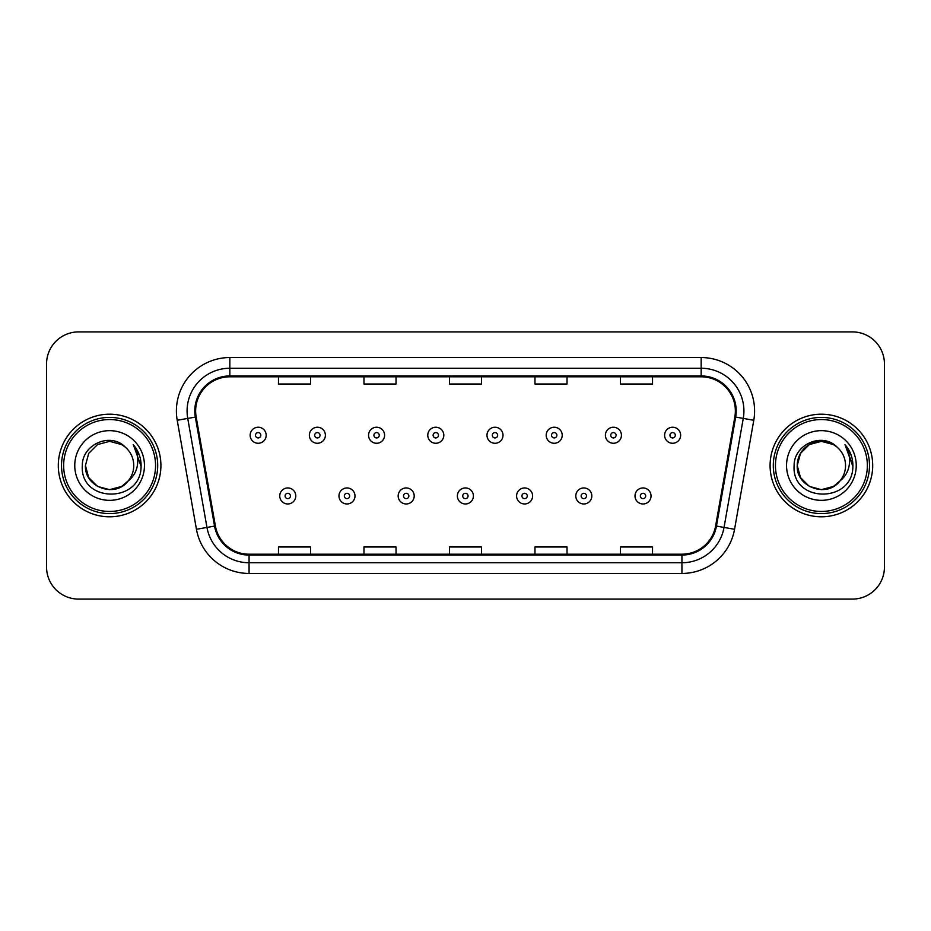 <?xml version="1.0" encoding="UTF-8"?>
<svg xmlns="http://www.w3.org/2000/svg" width="931" height="931" viewBox="0 0 931 931"><rect width="100%" height="100%" fill="white"/><g stroke="black" fill="none" stroke-linecap="round" stroke-linejoin="round"><path stroke-width="1.4" d="M58.304 465.5A51.298 51.298 0 0 0 109.602 516.798A51.298 51.298 0 0 0 160.912 465.5A51.298 51.298 0 0 0 109.602 414.202A51.298 51.298 0 0 0 58.304 465.5A51.298 51.298 0 0 0 109.602 516.798A51.298 51.298 0 0 0 160.912 465.5A51.298 51.298 0 0 0 109.602 414.202A51.298 51.298 0 0 0 58.304 465.5M770.088 465.5A51.298 51.298 0 0 0 821.398 516.798A51.298 51.298 0 0 0 872.696 465.5A51.298 51.298 0 0 0 821.398 414.202A51.298 51.298 0 0 0 770.088 465.5A51.298 51.298 0 0 0 821.398 516.798A51.298 51.298 0 0 0 872.696 465.5A51.298 51.298 0 0 0 821.398 414.202A51.298 51.298 0 0 0 770.088 465.5M195.638 410.99A34.203 34.203 0 0 1 229.841 376.799L701.159 376.799A34.203 34.203 0 0 1 734.838 416.937L715.613 525.945A34.203 34.203 0 0 1 681.934 554.201L249.066 554.201A34.203 34.203 0 0 1 215.387 525.945L196.162 416.937A34.203 34.203 0 0 1 195.638 410.99M194.788 410.99A35.052 35.052 0 0 0 195.324 417.076L214.537 526.096A35.052 35.052 0 0 0 249.066 555.062L681.934 555.062A35.052 35.052 0 0 0 716.463 526.096L735.676 417.076A35.052 35.052 0 0 0 701.159 375.938L229.841 375.938A35.052 35.052 0 0 0 194.788 410.99M177.216 420.277A53.439 53.439 0 0 1 229.841 357.551L701.159 357.551A53.439 53.439 0 0 1 753.784 420.277L734.559 529.285A53.439 53.439 0 0 1 681.934 573.449L249.066 573.449A53.439 53.439 0 0 1 196.441 529.285L177.216 420.277L187.736 418.415A42.745 42.745 0 0 1 229.841 368.245L701.159 368.245A42.745 42.745 0 0 1 743.264 418.415L724.039 527.435A42.745 42.745 0 0 1 681.934 562.755L249.066 562.755A42.745 42.745 0 0 1 206.961 527.435L187.736 418.415A42.745 42.745 0 0 1 187.096 410.99M884.45 363.974A32.061 32.061 0 0 0 852.389 331.901L78.611 331.901A32.061 32.061 0 0 0 46.55 363.974L46.55 567.026A32.061 32.061 0 0 0 78.611 599.098L852.389 599.098A32.061 32.061 0 0 0 884.45 567.026L884.45 363.974L884.45 567.026M449.464 376.799L449.464 384.026L481.536 384.026L481.536 376.799M363.974 376.799L363.974 384.026L396.036 384.026L396.036 376.799M278.474 376.799L278.474 384.026L310.535 384.026L310.535 376.799M534.964 376.799L534.964 384.026L567.026 384.026L567.026 376.799M620.465 376.799L620.465 384.026L652.526 384.026L652.526 376.799M481.536 554.201L481.536 546.974L449.464 546.974L449.464 554.201M396.036 554.201L396.036 546.974L363.974 546.974L363.974 554.201M310.535 554.201L310.535 546.974L278.474 546.974L278.474 554.201M567.026 554.201L567.026 546.974L534.964 546.974L534.964 554.201M652.526 554.201L652.526 546.974L620.465 546.974L620.465 554.201M46.55 363.974L46.55 567.026M852.389 331.901L78.611 331.901M78.611 599.098L852.389 599.098M266.173 435.254A8.018 8.018 0 0 1 258.166 443.272A8.018 8.018 0 0 1 250.148 435.254A8.018 8.018 0 0 1 258.166 427.236A8.018 8.018 0 0 1 266.173 435.254A8.018 8.018 0 0 0 258.166 427.236A8.018 8.018 0 0 0 250.148 435.254M279.754 495.955A8.018 8.018 0 0 1 287.772 487.949A8.018 8.018 0 0 1 295.779 495.955A8.018 8.018 0 0 1 287.772 503.974A8.018 8.018 0 0 1 279.754 495.955A8.018 8.018 0 0 0 287.772 503.974A8.018 8.018 0 0 0 295.779 495.955M325.385 435.254A8.018 8.018 0 0 1 317.366 443.272A8.018 8.018 0 0 1 309.36 435.254A8.018 8.018 0 0 1 317.366 427.236A8.018 8.018 0 0 1 325.385 435.254A8.018 8.018 0 0 0 317.366 427.236A8.018 8.018 0 0 0 309.36 435.254M384.596 435.254A8.018 8.018 0 0 1 376.578 443.272A8.018 8.018 0 0 1 368.56 435.254A8.018 8.018 0 0 1 376.578 427.236A8.018 8.018 0 0 1 384.596 435.254A8.018 8.018 0 0 0 376.578 427.236A8.018 8.018 0 0 0 368.56 435.254M443.808 435.254A8.018 8.018 0 0 1 435.789 443.272A8.018 8.018 0 0 1 427.771 435.254A8.018 8.018 0 0 1 435.789 427.236A8.018 8.018 0 0 1 443.808 435.254A8.018 8.018 0 0 0 435.789 427.236A8.018 8.018 0 0 0 427.771 435.254M503.008 435.254A8.018 8.018 0 0 1 495.001 443.272A8.018 8.018 0 0 1 486.983 435.254A8.018 8.018 0 0 1 495.001 427.236A8.018 8.018 0 0 1 503.008 435.254A8.018 8.018 0 0 0 495.001 427.236A8.018 8.018 0 0 0 486.983 435.254M338.965 495.955A8.018 8.018 0 0 1 346.972 487.949A8.018 8.018 0 0 1 354.99 495.955A8.018 8.018 0 0 1 346.972 503.974A8.018 8.018 0 0 1 338.965 495.955A8.018 8.018 0 0 0 346.972 503.974A8.018 8.018 0 0 0 354.99 495.955M398.165 495.955A8.018 8.018 0 0 1 406.184 487.949A8.018 8.018 0 0 1 414.202 495.955A8.018 8.018 0 0 1 406.184 503.974A8.018 8.018 0 0 1 398.165 495.955A8.018 8.018 0 0 0 406.184 503.974A8.018 8.018 0 0 0 414.202 495.955M457.377 495.955A8.018 8.018 0 0 1 465.395 487.949A8.018 8.018 0 0 1 473.414 495.955A8.018 8.018 0 0 1 465.395 503.974A8.018 8.018 0 0 1 457.377 495.955A8.018 8.018 0 0 0 465.395 503.974A8.018 8.018 0 0 0 473.414 495.955M121.682 486.424A24.159 24.159 0 0 0 128.21 480.92L123.055 485.575M155.558 465.5A45.956 45.956 0 0 0 109.602 419.544A45.956 45.956 0 0 0 63.645 465.5A45.956 45.956 0 0 0 109.602 511.456A45.956 45.956 0 0 0 155.558 465.5M157.7 465.5A48.098 48.098 0 0 0 109.602 417.402A48.098 48.098 0 0 0 61.516 465.5A48.098 48.098 0 0 0 109.602 513.598A48.098 48.098 0 0 0 157.7 465.5M122.869 485.691L128.21 480.92L121.682 486.424L109.602 489.659L97.522 486.424L88.678 477.58L85.443 465.5L88.678 477.58L97.522 486.424L109.602 489.659L121.682 486.424L128.21 480.92L121.682 486.424L109.602 489.659L97.522 486.424L88.678 477.58L85.443 465.5L88.678 453.42L97.522 444.576L109.602 441.341L121.682 444.576L125.429 447.241C110.603 431.705 82.068 444.506 82.324 465.5C79.612 502.798 140.081 503.776 141.058 467.315L141.116 465.5C141.023 457.575 138.382 450.616 133.203 444.622C137.148 451.093 138.533 458.052 137.369 465.5C136.31 471.726 133.249 476.858 128.21 480.92L123.008 485.598M97.522 444.576L88.678 453.42L85.443 465.5C84.209 486.983 114.653 498.236 127.722 481.49L122.822 485.726M128.21 480.92C131.853 476.428 133.703 471.284 133.761 465.5C133.622 458.215 130.852 452.129 125.429 447.241M74.759 465.5A34.843 34.843 0 0 0 109.602 500.343A34.843 34.843 0 0 0 144.456 465.5A34.843 34.843 0 0 0 109.602 430.657A34.843 34.843 0 0 0 74.759 465.5M133.436 444.89L141.105 466.419M133.203 444.622L139.499 455.538M833.478 486.424A24.159 24.159 0 0 0 839.995 480.92L833.478 486.424L821.398 489.659L809.318 486.424L800.474 477.58L797.239 465.5L800.474 453.42L809.318 444.576L821.398 441.341L833.478 444.576L837.225 447.241C822.399 431.705 793.852 444.506 794.12 465.5C791.397 502.798 851.865 503.776 852.854 467.315L852.901 465.5C852.808 457.575 850.178 450.616 844.987 444.622C848.932 451.093 850.317 458.052 849.153 465.5C848.094 471.726 845.045 476.858 839.995 480.92L839.506 481.49C826.437 498.236 795.993 486.983 797.239 465.5L800.474 477.58L809.318 486.424L821.398 489.659L833.478 486.424L839.995 480.92L834.583 485.749M867.355 465.5A45.956 45.956 0 0 0 821.398 419.544A45.956 45.956 0 0 0 775.442 465.5A45.956 45.956 0 0 0 821.398 511.456A45.956 45.956 0 0 0 867.355 465.5M869.484 465.5A48.098 48.098 0 0 0 821.398 417.402A48.098 48.098 0 0 0 773.3 465.5A48.098 48.098 0 0 0 821.398 513.598A48.098 48.098 0 0 0 869.484 465.5M839.995 480.92C843.637 476.428 845.499 471.284 845.557 465.5C845.418 458.215 842.636 452.129 837.225 447.241M786.544 465.5A34.843 34.843 0 0 0 821.398 500.343A34.843 34.843 0 0 0 856.241 465.5A34.843 34.843 0 0 0 821.398 430.657A34.843 34.843 0 0 0 786.544 465.5M833.478 444.576A24.159 24.159 0 0 0 797.239 465.5M845.22 444.89L852.889 466.419L844.987 444.622L851.283 455.538M844.987 444.622L852.901 465.5M562.219 435.254A8.018 8.018 0 0 1 554.201 443.272A8.018 8.018 0 0 1 546.194 435.254A8.018 8.018 0 0 1 554.201 427.236A8.018 8.018 0 0 1 562.219 435.254A8.018 8.018 0 0 0 554.201 427.236A8.018 8.018 0 0 0 546.194 435.254M621.431 435.254A8.018 8.018 0 0 1 613.413 443.272A8.018 8.018 0 0 1 605.394 435.254A8.018 8.018 0 0 1 613.413 427.236A8.018 8.018 0 0 1 621.431 435.254A8.018 8.018 0 0 0 613.413 427.236A8.018 8.018 0 0 0 605.394 435.254M680.642 435.254A8.018 8.018 0 0 1 672.624 443.272A8.018 8.018 0 0 1 664.606 435.254A8.018 8.018 0 0 1 672.624 427.236A8.018 8.018 0 0 1 680.642 435.254A8.018 8.018 0 0 0 672.624 427.236A8.018 8.018 0 0 0 664.606 435.254M516.589 495.955A8.018 8.018 0 0 1 524.607 487.949A8.018 8.018 0 0 1 532.613 495.955A8.018 8.018 0 0 1 524.607 503.974A8.018 8.018 0 0 1 516.589 495.955A8.018 8.018 0 0 0 524.607 503.974A8.018 8.018 0 0 0 532.613 495.955M575.8 495.955A8.018 8.018 0 0 1 583.807 487.949A8.018 8.018 0 0 1 591.825 495.955A8.018 8.018 0 0 1 583.807 503.974A8.018 8.018 0 0 1 575.8 495.955A8.018 8.018 0 0 0 583.807 503.974A8.018 8.018 0 0 0 591.825 495.955M635 495.955A8.018 8.018 0 0 1 643.018 487.949A8.018 8.018 0 0 1 651.037 495.955A8.018 8.018 0 0 1 643.018 503.974A8.018 8.018 0 0 1 635 495.955A8.018 8.018 0 0 0 643.018 503.974A8.018 8.018 0 0 0 651.037 495.955M701.159 357.551L701.159 375.938M187.736 418.415L195.324 417.076M249.066 573.449L249.066 555.062M681.934 555.062L681.934 573.449M716.463 526.096L734.559 529.285M196.441 529.285L214.537 526.096M735.676 417.076L753.784 420.277M229.841 357.551L229.841 375.938M255.49 435.254A2.677 2.677 0 0 0 258.166 437.931A2.677 2.677 0 0 0 260.831 435.254A2.677 2.677 0 0 0 258.166 432.578A2.677 2.677 0 0 0 255.49 435.254M290.437 495.955A2.677 2.677 0 0 0 287.772 493.29A2.677 2.677 0 0 0 285.095 495.955A2.677 2.677 0 0 0 287.772 498.632A2.677 2.677 0 0 0 290.437 495.955M314.701 435.254A2.677 2.677 0 0 0 317.366 437.931A2.677 2.677 0 0 0 320.043 435.254A2.677 2.677 0 0 0 317.366 432.578A2.677 2.677 0 0 0 314.701 435.254M373.913 435.254A2.677 2.677 0 0 0 376.578 437.931A2.677 2.677 0 0 0 379.254 435.254A2.677 2.677 0 0 0 376.578 432.578A2.677 2.677 0 0 0 373.913 435.254M433.113 435.254A2.677 2.677 0 0 0 435.789 437.931A2.677 2.677 0 0 0 438.466 435.254A2.677 2.677 0 0 0 435.789 432.578A2.677 2.677 0 0 0 433.113 435.254M492.324 435.254A2.677 2.677 0 0 0 495.001 437.931A2.677 2.677 0 0 0 497.666 435.254A2.677 2.677 0 0 0 495.001 432.578A2.677 2.677 0 0 0 492.324 435.254M349.649 495.955A2.677 2.677 0 0 0 346.972 493.29A2.677 2.677 0 0 0 344.307 495.955A2.677 2.677 0 0 0 346.972 498.632A2.677 2.677 0 0 0 349.649 495.955M408.86 495.955A2.677 2.677 0 0 0 406.184 493.29A2.677 2.677 0 0 0 403.507 495.955A2.677 2.677 0 0 0 406.184 498.632A2.677 2.677 0 0 0 408.86 495.955M468.06 495.955A2.677 2.677 0 0 0 465.395 493.29A2.677 2.677 0 0 0 462.719 495.955A2.677 2.677 0 0 0 465.395 498.632A2.677 2.677 0 0 0 468.06 495.955M551.536 435.254A2.677 2.677 0 0 0 554.201 437.931A2.677 2.677 0 0 0 556.878 435.254A2.677 2.677 0 0 0 554.201 432.578A2.677 2.677 0 0 0 551.536 435.254M610.748 435.254A2.677 2.677 0 0 0 613.413 437.931A2.677 2.677 0 0 0 616.089 435.254A2.677 2.677 0 0 0 613.413 432.578A2.677 2.677 0 0 0 610.748 435.254M669.948 435.254A2.677 2.677 0 0 0 672.624 437.931A2.677 2.677 0 0 0 675.301 435.254A2.677 2.677 0 0 0 672.624 432.578A2.677 2.677 0 0 0 669.948 435.254M527.272 495.955A2.677 2.677 0 0 0 524.607 493.29A2.677 2.677 0 0 0 521.93 495.955A2.677 2.677 0 0 0 524.607 498.632A2.677 2.677 0 0 0 527.272 495.955M586.483 495.955A2.677 2.677 0 0 0 583.807 493.29A2.677 2.677 0 0 0 581.142 495.955A2.677 2.677 0 0 0 583.807 498.632A2.677 2.677 0 0 0 586.483 495.955M645.695 495.955A2.677 2.677 0 0 0 643.018 493.29A2.677 2.677 0 0 0 640.342 495.955A2.677 2.677 0 0 0 643.018 498.632A2.677 2.677 0 0 0 645.695 495.955"/></g></svg>

